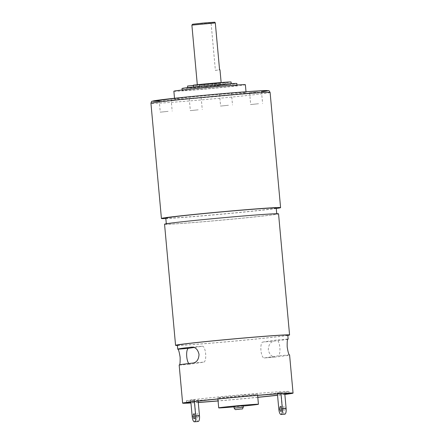 <?xml version="1.0" encoding="UTF-8"?>
<svg xmlns="http://www.w3.org/2000/svg" width="444" height="444" viewBox="0 0 444 444"><rect width="100%" height="100%" fill="white"/><g stroke="black" fill="none" stroke-linecap="round" stroke-linejoin="round"><path stroke-width="0.33" stroke-dasharray="2.22 1.67" d="M253.924 393.695A51.454 1.021 174.8 0 0 186.424 400.804A51.454 1.021 174.8 0 0 237.756 397.164A51.454 1.021 174.8 0 0 288.905 391.48A51.454 1.021 174.8 0 0 253.924 393.695M284.832 394.266A51.454 1.021 -5.2 0 1 277.539 395.166M257.792 397.258A51.454 1.021 -5.2 0 1 218.071 400.877M198.268 402.381A51.454 1.021 -5.2 0 1 190.937 402.808M243.967 395.193A19.941 0.394 174.8 0 0 217.804 397.952A19.941 0.394 174.8 0 0 237.701 396.536A19.941 0.394 174.8 0 0 257.526 394.339A19.941 0.394 174.8 0 0 243.967 395.193M194.466 399.9L190.698 400.222L194.466 399.9L195.948 416.183A5.583 1.782 -94.8 0 0 198.179 421.484M281.102 392.601L277.339 392.918L281.102 392.601L282.584 408.885A5.583 1.782 -94.8 0 0 284.82 414.18M243.14 405.655L233.999 406.488M243.173 406.038A19.941 0.394 -5.2 0 1 234.038 406.871M196.958 416.034A2.392 0.766 -94.8 0 0 197.913 418.304A2.392 0.766 -94.8 0 0 198.474 415.856A2.392 0.766 -94.8 0 0 197.513 413.536A2.392 0.766 -94.8 0 0 196.958 416.034M283.594 408.73A2.392 0.766 -94.8 0 0 284.549 411A2.392 0.766 -94.8 0 0 285.109 408.552A2.392 0.766 -94.8 0 0 284.149 406.232A2.392 0.766 -94.8 0 0 283.594 408.73M280.98 393.65L280.863 392.385M277.422 393.878L277.339 392.918M284.759 393.451L284.632 392.069M194.394 401.537L194.228 399.689M190.859 401.992L190.698 400.222M198.152 401.093L197.996 399.367M276.257 208.486A59.829 1.188 -5.2 0 1 202.098 215.917A59.829 1.188 -5.2 0 1 165.834 218.531M221.684 94.2A35.897 0.71 174.8 0 0 174.592 99.162A35.897 0.71 174.8 0 0 210.406 96.62A35.897 0.71 174.8 0 0 246.093 92.657A35.897 0.71 174.8 0 0 221.684 94.2M167.033 99.434L159.18 100.261L167.033 99.434M197.108 97.902L189.261 98.735L197.108 97.902M257.437 91.814L249.589 92.641L257.437 91.814M227.356 93.345L219.508 94.172L227.356 93.345M188.772 363.531A7.975 2.542 -94.8 0 0 189.932 364.213A7.975 2.542 -94.8 0 0 189.982 364.208L203.852 362.115A7.975 2.542 -94.8 0 0 205.655 353.879A7.975 2.542 -94.8 0 0 202.458 346.226A7.975 2.542 -94.8 0 0 202.403 346.231L194.15 347.474M179.165 365.029A55.439 1.099 174.8 0 0 179.359 365.101L179.57 364.857M287.74 339.266A55.439 1.099 -5.2 0 1 274.087 341.114C270.49 341.836 268.559 344.722 268.287 349.772C269.464 354.673 271.878 357.081 275.53 356.998A55.439 1.099 174.8 0 0 289.588 354.978M262.748 342.069L276.612 339.976A7.975 2.542 85.2 0 1 276.662 339.971A7.975 2.542 85.2 0 1 279.864 347.624A7.975 2.542 85.2 0 1 278.055 355.86L264.191 357.953A7.975 2.542 85.2 0 1 264.141 357.958A7.975 2.542 85.2 0 1 260.939 350.305A7.975 2.542 85.2 0 1 262.748 342.069L274.087 341.114M264.141 357.958L275.53 356.998L264.191 357.953M239.066 216.378A55.439 1.099 -5.2 0 1 276.756 213.997A55.439 1.099 -5.2 0 1 221.645 220.119A55.439 1.099 -5.2 0 1 166.334 224.048A55.439 1.099 -5.2 0 1 239.066 216.378M165.79 218.087A55.439 1.099 174.8 0 0 221.106 214.158A55.439 1.099 174.8 0 0 276.218 208.042M164.546 224.209A57.237 1.138 174.8 0 0 221.65 220.152A57.237 1.138 174.8 0 0 278.549 213.836M287.806 335.403A57.237 1.138 -5.2 0 1 232.673 341.281A57.237 1.138 -5.2 0 1 177.384 345.454M177.356 345.171A55.439 1.099 174.8 0 0 232.667 341.242A55.439 1.099 174.8 0 0 287.784 335.12M284.848 394.433A55.439 1.099 -5.2 0 1 277.55 395.288M257.798 397.347A55.439 1.099 -5.2 0 1 218.076 400.96M198.279 402.497A55.439 1.099 -5.2 0 1 190.948 402.98M192.607 24.242L211.555 22.677L211.128 23.549L191.886 25.114M213.037 83.428L197.341 85.082L217.155 83.455L220.934 82.884L214.424 83.217A16.356 0.322 -5.2 0 1 225.219 82.479L213.037 83.428M211.128 23.549L215.39 70.413L219.98 69.802M228.444 105.256L220.596 106.083L228.444 105.256M258.519 103.73L250.671 104.556L258.519 103.73M198.191 109.818L190.343 110.645L198.191 109.818M168.115 111.35L160.267 112.177L168.115 111.35M215.39 70.413L219.575 69.78M214.735 22.2L211.555 22.677M215.84 83.544L220.052 83.256A16.356 0.322 -5.2 0 1 204.09 84.776L215.84 83.544L216.017 85.531L220.23 85.242A16.356 0.322 -5.2 0 1 204.273 86.758L206.288 86.458L206.105 84.471M193.412 85.137L202.053 84.515L193.44 85.47M187.551 86.019A21.939 0.433 174.8 0 0 210.517 84.316A21.939 0.433 174.8 0 0 231.102 82.007M199.572 86.902L187.734 88.006A21.939 0.433 174.8 0 0 210.695 86.303A21.939 0.433 174.8 0 0 231.285 83.994A21.939 0.433 174.8 0 0 217.516 84.837A21.939 0.433 174.8 0 0 193.59 87.124L202.236 86.497L199.506 86.885L199.389 84.915M202.236 86.497L202.053 84.515M219.169 85.054L214.607 85.204A16.356 0.322 -5.2 0 1 225.397 84.465L219.169 85.054L218.986 83.072M212.587 85.503L212.41 83.522M206.288 86.458L216.017 85.531M182.029 88.473A27.522 0.544 174.8 0 0 209.49 86.525A27.522 0.544 174.8 0 0 236.846 83.489M225.397 84.465L225.219 82.479M220.23 85.242L220.052 83.256M204.273 86.758L204.09 84.776M187.734 88.006L187.695 87.623M214.607 85.204L214.424 83.217M218.315 86.658A27.522 0.544 174.8 0 0 182.212 90.459A27.522 0.544 174.8 0 0 209.668 88.511A27.522 0.544 174.8 0 0 237.029 85.47A27.522 0.544 174.8 0 0 218.315 86.658M173.87 91.22A35.897 0.71 174.8 0 0 209.685 88.678A35.897 0.71 174.8 0 0 245.371 84.715M234.143 408.075L243.284 407.242M278.821 409.202L282.584 408.885M192.18 416.5L195.948 416.183M270.107 92.474A59.829 1.188 -5.2 0 1 191.619 100.744A59.829 1.188 -5.2 0 1 150.943 103.319M179.931 99.656A57.837 1.149 174.8 0 0 192.069 98.662A57.837 1.149 174.8 0 0 240.931 94.106M249.633 93.179A57.837 1.149 174.8 0 0 261.522 91.78M159.257 101.088A57.837 1.149 174.8 0 0 171.201 100.316M179.359 365.101L189.982 364.208M192.008 347.108L202.403 346.231M193.223 363.009L203.852 362.115M287.917 339.022L276.612 339.976M289.394 354.906L278.055 355.86M289.088 393.467L288.905 391.48M186.608 402.791L186.424 400.804M217.804 397.952L217.899 399.001M257.526 394.339L257.62 395.382M194.145 418.62L197.913 418.304M193.745 413.852L197.513 413.536M280.786 411.322L284.549 411M280.38 406.549L284.149 406.232M179.376 365.101L189.932 364.213M191.897 347.114L202.458 346.226M287.934 339.022L276.662 339.971M166.306 223.765L166.334 224.048M276.734 213.714L276.756 213.997M221.173 82.911L221.14 82.545M197.341 85.082L197.308 84.715M219.508 94.172L220.596 106.083M231.424 93.085L232.512 105M249.589 92.641L250.671 104.556M261.505 91.558L262.587 103.474M189.261 98.735L190.343 110.645M201.176 97.647L202.259 109.563M159.18 100.261L160.267 112.177M171.095 99.178L172.183 111.089M199.506 86.885L199.328 84.898M231.285 83.994L231.257 83.666M237.029 85.47L236.985 85.015M182.212 90.459L182.168 90.004M246.093 92.657L246.009 91.758M174.592 99.162L174.509 98.268"/><path stroke-width="0.67" d="M190.937 402.808A51.454 1.021 -5.2 0 1 186.608 402.791A51.454 1.021 -5.2 0 1 254.107 395.676A51.454 1.021 -5.2 0 1 289.088 393.467A51.454 1.021 -5.2 0 1 284.832 394.266M277.539 395.166A51.454 1.021 -5.2 0 1 257.792 397.258M218.071 400.877A51.454 1.021 -5.2 0 1 198.268 402.381M234.143 408.075L233.999 406.488L243.14 405.655L243.284 407.242L234.143 408.075C235.747 410.761 235.659 409.107 238.8 409.313C243.556 408.375 241.758 410.112 243.284 407.242M234.038 406.871A19.941 0.394 -5.2 0 1 218.709 407.881A19.941 0.394 -5.2 0 1 244.872 405.122A19.941 0.394 -5.2 0 1 258.43 404.262A19.941 0.394 -5.2 0 1 243.173 406.038M193.19 416.35A2.392 0.766 85.2 0 1 193.745 413.852A2.392 0.766 85.2 0 1 194.705 416.172A2.392 0.766 85.2 0 1 194.145 418.62A2.392 0.766 85.2 0 1 193.19 416.35M279.825 409.046A2.392 0.766 85.2 0 1 280.38 406.549A2.392 0.766 85.2 0 1 281.346 408.869A2.392 0.766 85.2 0 1 280.786 411.322A2.392 0.766 85.2 0 1 279.825 409.046M281.052 414.496L284.82 414.18A5.583 1.782 -94.8 0 0 286.114 408.352L282.345 408.669A5.583 1.782 85.2 0 1 281.052 414.496A5.583 1.782 85.2 0 1 278.821 409.202L277.422 393.878M282.345 408.669L280.98 393.65M286.114 408.352L284.759 393.451M194.417 421.8L198.179 421.484A5.583 1.782 -94.8 0 0 199.478 415.651L195.71 415.967A5.583 1.782 85.2 0 1 194.417 421.8A5.583 1.782 85.2 0 1 192.18 416.5L190.859 401.992M195.71 415.967L194.394 401.537M199.478 415.651L198.152 401.093M165.834 218.531A59.829 1.188 -5.2 0 1 161.422 218.487A59.829 1.188 -5.2 0 1 220.896 211.882A59.829 1.188 -5.2 0 1 280.586 207.642A59.829 1.188 -5.2 0 1 276.257 208.486M179.359 365.101C179.981 364.829 180.236 362.193 180.12 357.204C179.326 352.242 178.593 349.578 177.911 349.217A55.439 1.099 -5.2 0 1 177.717 349.145A55.439 1.099 -5.2 0 1 191.775 347.125L191.897 347.114M194.15 347.474L188.539 348.324A7.975 2.542 -94.8 0 0 186.641 354.8A7.975 2.542 -94.8 0 0 188.772 363.531M192.008 347.108L191.775 347.125C195.427 347.041 197.846 349.45 199.023 354.351C198.757 359.396 196.82 362.282 193.223 363.009A55.439 1.099 174.8 0 0 179.165 365.029L182.634 403.152A55.439 1.099 -5.2 0 1 255.367 395.487A55.439 1.099 -5.2 0 1 293.057 393.106A55.439 1.099 -5.2 0 1 284.848 394.433M293.057 393.106L289.588 354.978A55.439 1.099 174.8 0 0 289.394 354.906C288.717 354.545 287.978 351.881 287.19 346.919C287.074 341.936 287.329 339.305 287.951 339.022A55.439 1.099 -5.2 0 1 288.145 339.094A55.439 1.099 -5.2 0 1 287.74 339.266M276.734 213.714L276.218 208.042A55.439 1.099 174.8 0 0 238.522 210.423A55.439 1.099 174.8 0 0 165.79 218.087L166.306 223.765M289.571 334.959L278.549 213.836A57.237 1.138 174.8 0 0 239.632 216.295A57.237 1.138 174.8 0 0 164.546 224.209L175.569 345.338A57.237 1.138 -5.2 0 1 250.655 337.418A57.237 1.138 -5.2 0 1 289.571 334.959A57.237 1.138 -5.2 0 1 287.806 335.403M177.384 345.454A57.237 1.138 -5.2 0 1 175.569 345.338M288.145 339.094L287.784 335.12A55.439 1.099 174.8 0 0 250.089 337.507A55.439 1.099 174.8 0 0 177.356 345.171L177.717 349.145M277.55 395.288A55.439 1.099 -5.2 0 1 257.798 397.347M218.076 400.96A55.439 1.099 -5.2 0 1 198.279 402.497M190.948 402.98A55.439 1.099 -5.2 0 1 182.634 403.152M191.886 25.114L215.307 22.922L214.735 22.2L203.025 23.077L192.607 24.242L191.886 25.108L197.308 84.715M221.14 82.545L219.98 69.802L219.575 69.78L215.307 22.922M231.257 83.666L231.102 82.007A21.939 0.433 174.8 0 0 217.332 82.856A21.939 0.433 174.8 0 0 193.412 85.137L193.578 86.974M193.44 85.47L187.551 86.019L187.695 87.623M236.985 85.015L236.846 83.489A27.522 0.544 174.8 0 0 218.137 84.671A27.522 0.544 174.8 0 0 182.029 88.473L182.168 90.004M246.009 91.758L245.371 84.715A35.897 0.71 174.8 0 0 220.962 86.258A35.897 0.71 174.8 0 0 173.87 91.22L174.509 98.268M239.804 409.107L237.912 409.39L239.804 409.107M270.107 92.474C269.225 90.876 268.725 90.282 268.609 90.693L257.625 90.948C241.647 91.919 206.565 94.949 181.435 97.541L152.264 101.215C151.815 101.021 151.371 101.72 150.943 103.319A59.829 1.188 -5.2 0 1 210.417 96.714A59.829 1.188 -5.2 0 1 270.107 92.474L280.586 207.642M240.931 94.106A57.837 1.149 174.8 0 0 249.633 93.179M261.522 91.78A57.837 1.149 174.8 0 0 210.24 94.766A57.837 1.149 174.8 0 0 159.257 101.088M171.201 100.316A57.837 1.149 174.8 0 0 179.931 99.656M177.911 349.217L188.539 348.324M217.899 399.001L218.709 407.881M257.62 395.382L258.43 404.262M150.943 103.319L161.422 218.487"/></g></svg>
